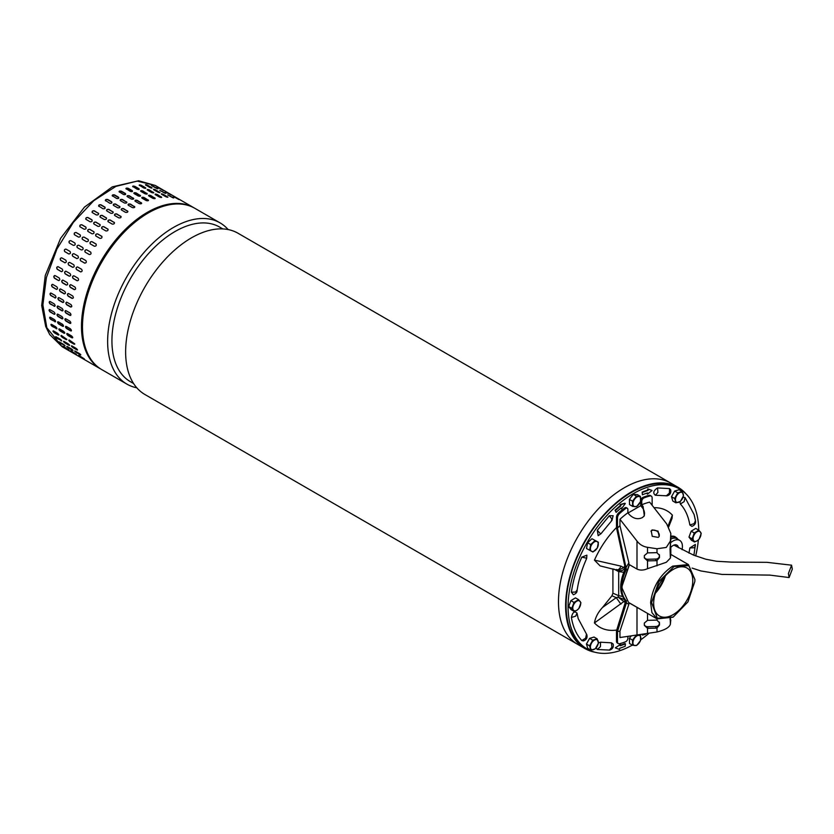 <?xml version="1.0" encoding="UTF-8"?>
<svg xmlns="http://www.w3.org/2000/svg" width="834" height="834" viewBox="0 0 834 834"><rect width="100%" height="100%" fill="white"/><g stroke="black" fill="none" stroke-linecap="round" stroke-linejoin="round"><path stroke-width="1.25" d="M792.3 569.132L791.581 565.191L788.401 573.594L789.11 577.545L792.3 569.132M686.267 494.155A93.106 53.751 120 0 0 677.99 487.264A93.106 53.751 120 0 0 599.854 519.436A93.106 53.751 120 0 0 567.13 621.278A93.106 53.751 120 0 0 584.884 648.529A93.106 53.751 120 0 0 594.996 652.24M560 617.17A93.106 53.751 120 0 0 577.764 644.411A93.106 53.751 -60 0 1 577.764 644.411A93.106 53.751 -60 0 1 561.126 578.89A93.106 53.751 -60 0 1 610.227 497.648A93.106 53.751 -60 0 1 670.87 483.147A93.106 53.751 120 0 0 592.724 515.318A93.106 53.751 120 0 0 560 617.17M677.99 487.264L238.013 233.239A93.106 53.751 120 0 0 177.381 247.74A93.106 53.751 120 0 0 127.154 367.262A93.106 53.751 120 0 0 144.907 394.503L584.884 648.529M222.834 228.923L219.665 227.098A89.259 51.531 120 0 0 161.546 240.995A89.259 51.531 120 0 0 113.393 355.576A89.259 51.531 120 0 0 130.417 381.691L133.586 383.525M136.786 387.789A93.106 53.751 -60 0 1 126.914 384.12A93.106 53.751 -60 0 1 109.16 356.879A93.106 53.751 -60 0 1 159.388 237.346A93.106 53.751 -60 0 1 220.02 222.855A93.106 53.751 -60 0 1 228.141 229.569M220.02 222.855L194.864 208.323A93.106 53.751 120 0 0 134.232 222.824A93.106 53.751 120 0 0 85.131 304.066A93.106 53.751 120 0 0 101.758 369.598L126.914 384.12M672.975 617.191L657.046 618.891L651.917 612.594L650.614 602.502C652.699 586.782 660.069 574.657 672.725 566.119L688.404 564.566L694.899 579.494L688.842 565.64L674.06 566.505L658.808 581.621L651.604 602.544L657.307 618.202L673.215 617.045L687.946 601.898L694.837 581.486L694.899 579.494M629.284 564.628L622.101 585.51L622.039 587.782M629.43 564.712L622.101 586.031L622.039 588.064L628.534 602.429L656.994 618.859L657.004 620.225L659.454 622.769L659.454 625.052L657.004 627.971L657.004 631.974C664.886 630.014 669.348 627.439 670.38 624.259L670.786 619.975M673.215 614.595A27.647 15.961 -60 0 1 659.392 615.961A27.647 15.961 -60 0 1 655.159 593.808A27.647 15.961 -60 0 1 673.215 569.434A27.647 15.961 -60 0 1 687.049 568.069A27.647 15.961 -60 0 1 691.282 590.222A27.647 15.961 -60 0 1 673.215 614.595M655.295 593.328A27.647 15.961 120 0 0 665.396 575.835M655.618 592.359A26.949 15.565 120 0 0 664.708 576.596M632.318 645.109A92.407 53.355 -60 0 1 587.219 649.061A92.407 53.355 -60 0 1 568.079 606.756A92.407 53.355 -60 0 1 608.413 513.765A92.407 53.355 -60 0 1 679.627 489.005A92.407 53.355 -60 0 1 698.756 530.153M587.219 649.061L585.239 647.924A92.407 53.355 -60 0 1 566.098 605.62A92.407 53.355 -60 0 1 606.433 512.618A92.407 53.355 -60 0 1 677.646 487.869L679.627 489.005M655.805 591.796A26.949 15.565 120 0 0 664.323 577.045M670.807 536.345A14.136 8.163 -60 0 1 675.144 536.783A14.136 8.163 -60 0 1 676.061 537.482M698.36 539.921A92.407 53.355 -60 0 1 695.681 555.965M648.498 633.746A92.407 53.355 -60 0 1 640.7 639.814M642.086 634.747L642.868 634.632M620.444 644.494L615.325 647.809L620.444 644.494L620.215 645.735A86.11 49.717 -60 0 0 625.437 643.838L624.947 643.546A86.11 49.717 -60 0 1 620.298 645.266M620.882 508.167L621.466 508.865L621.257 507.864A86.11 49.717 -60 0 0 616.117 512.368L615.044 510.231L616.117 512.368M615.534 510.512A88.904 51.333 -60 0 1 620.84 505.863L620.642 504.862L624.812 503.256L620.142 504.58L620.35 505.581A88.904 51.333 120 0 0 615.044 510.231M647.028 493.092L647.393 494.155L647.611 492.915A86.11 49.717 -60 0 0 642.389 494.812L642.17 492.102L642.389 494.812M642.66 492.383A88.904 51.333 -60 0 1 648.06 490.423L648.279 489.183L651.51 490.267L647.789 488.901L647.559 490.142A88.904 51.333 120 0 0 642.17 492.102M586.896 555.183L581.819 557.112C576.513 568.996 573.031 580.693 571.394 592.223L573.427 594.778C575.877 593.704 577.086 592.349 577.065 590.712C578.556 580.214 581.746 569.476 586.646 558.509L586.896 555.183M571.394 617.483L575.679 616.149L576.992 613.105C574.49 610.759 572.624 612.219 571.394 617.483C573.031 627.105 576.513 634.799 581.819 640.543L583.393 640.919C586.365 639.886 587.522 637.864 586.896 634.851L578.202 618.599L577.065 613.563M596.101 647.872L597.29 649.477L609.644 650.093C612.625 649.113 613.793 647.09 613.146 644.025L611.489 642.826L600.553 642.211L598.447 642.878M693.919 555.267L695.389 544.446L689.854 547.948L688.988 553.119M679.887 501.766L680.356 503.986C685.194 509.22 688.363 516.204 689.854 524.972L691.886 526.379C694.764 525.212 695.963 523.356 695.504 520.823L694.117 514.547L685.016 497.533L683.015 497.304M657.526 487.921C653.408 490.705 652.688 493.144 655.347 495.25L667.158 495.834C670.056 494.916 671.224 492.904 670.661 489.777L669.546 488.599L657.526 487.921L657.922 492.446L655.347 495.25M613.146 515.704L609.32 515.756L597.29 530.32L598.166 535.668L600.918 533.791L611.979 520.385L613.146 515.704M612.917 568.861L612.917 593.214L611.927 595.778L602.586 607.402C598.051 612.312 595.34 617.494 594.454 622.946A67.21 38.802 120 0 0 616.743 630.045M594.454 560.125L600.073 565.879L618.119 570.414L616.263 569.455C618.036 570.404 619.589 569.299 620.934 566.119L594.454 560.125A67.21 38.802 120 0 1 616.493 527.536M668.701 526.859L672.027 518.446L672.381 515.131A67.21 38.802 120 0 0 654.033 507.697M645.631 634.226L642.524 635.101M625.437 643.838L625.166 646.256A88.904 51.333 -60 0 1 619.777 648.216L619.547 649.457L615.826 648.091M625.302 503.538L621.466 508.865M652.011 490.548L647.393 494.155M594.454 622.946L623.863 601.543L625.271 602.575M625.406 600.324L623.863 601.543L618.119 597.144L616.263 597.644L620.934 604.191M625.219 599.948L618.119 597.144L618.682 595.695L622.633 596.446M625.114 565.233L623.863 567.589L618.119 570.414L618.682 571.624L618.682 595.695L612.917 593.214M672.381 515.131L668.107 525.9M625.406 568.402L620.934 566.119M623.822 572.26L618.682 571.624L614.012 569.122M625.406 567.589L625.146 568.1C623.029 570.623 620.694 571.394 618.119 570.414M625.375 599.656A31.15 17.983 -60 0 1 626.386 569.278L617.483 528.13L617.483 518.008A4.201 2.429 -60 0 1 619.683 513.421A82.608 47.694 -60 0 1 625.583 508.563A2.804 1.616 -60 0 1 625.896 508.354A2.804 1.616 -60 0 1 627.293 508.208A2.804 1.616 -60 0 1 627.877 509.491L627.877 512.785L629.211 514.453C633.34 518.665 637.708 519.728 642.336 517.633L644.328 515.839L643.066 506.457L641.732 504.789A75.404 43.535 -60 0 1 649.655 502.131L666.7 523.919L670.807 533.416L670.786 539.045M626.386 569.278L625.406 568.705L616.493 527.776L616.493 517.434A4.201 2.429 -60 0 1 618.692 512.847A82.608 47.694 -60 0 1 624.593 507.989A2.804 1.616 -60 0 1 624.906 507.781A2.804 1.616 -60 0 1 626.303 507.635L627.293 508.208M626.386 567.057A32.901 18.994 -60 0 1 628.867 562.877L628.867 564.378L636.999 569.08C640.126 570.519 643.629 570.393 647.518 568.684L666.293 562.293L670.38 558.113L670.786 554.985M617.483 528.13A67.908 39.208 -60 0 1 619.954 525.681L619.954 519.269L636.999 541.068C639.657 544.539 643.16 546.614 647.518 547.312L657.004 548.762L666.293 547.427L670.38 541.047L670.786 533.864L670.567 540.474M658.203 537.367L652.251 536.345L651.187 530.831L652.198 529.903L658.026 531.102L659.204 536.46L658.203 537.367M619.954 519.269A75.404 43.535 -60 0 1 627.877 512.785M643.806 516.486A9.8 7.725 35.1 0 0 642.274 507.583L640.741 505.675L640.741 500.921A2.804 1.616 -60 0 1 643.035 497.335A82.608 47.694 -60 0 1 648.935 495.386A4.201 2.429 -60 0 1 650.27 495.5L651.26 496.074A4.201 2.429 120 0 0 649.926 495.959A82.608 47.694 120 0 0 644.025 497.908A2.804 1.616 120 0 0 641.732 501.495L641.732 504.789M658.933 536.794A4.9 3.868 35.1 0 0 657.39 531.539A4.9 3.868 35.1 0 0 651.708 530.612A4.9 3.868 35.1 0 0 650.958 531.195M627.877 636.603L627.877 638.177A2.804 1.616 -60 0 1 625.896 641.607A2.804 1.616 -60 0 1 625.583 641.763A82.608 47.694 -60 0 1 619.683 643.712A4.201 2.429 -60 0 1 618.348 643.598A4.201 2.429 -60 0 1 617.483 641.669L616.493 641.106L616.493 630.765L625.406 602.044L625.406 600.115L626.146 600.553M651.26 496.074A4.201 2.429 120 0 1 652.136 498.002L652.136 505.279M628.044 513.004L640.741 505.675M625.406 568.705A31.15 17.983 120 0 0 625.406 600.115M629.514 602.992A31.504 18.192 -60 0 1 628.867 602.721L628.867 604.233A32.901 18.994 -60 0 1 626.386 602.909L626.386 600.793M628.867 562.877L619.954 525.681M626.386 602.909L617.483 631.546L617.483 641.669M628.867 604.233L619.954 631.14A67.908 39.208 -60 0 1 617.483 631.546M641.19 609.737L628.867 602.721M616.493 641.106A4.201 2.429 120 0 0 617.358 643.024L618.348 643.598M670.567 542.402L670.296 552.973M670.38 558.113L670.046 549.199L670.786 539.462M657.004 552.775L659.454 555.319L659.454 557.602L657.004 560.521A3.503 2.856 -4.3 0 1 655.962 560.677L647.851 560.875A3.503 2.856 -4.3 0 1 647.518 560.875L644.338 557.904L644.338 555.611L647.518 552.9A3.503 2.856 -4.3 0 1 647.851 552.879L655.962 552.671A3.503 2.856 -4.3 0 1 657.004 552.775L657.004 548.762M670.807 555.11L670.807 546.989L670.786 555.246M619.954 631.14L619.954 637.541L657.004 631.974M644.338 624.635A3.503 2.856 175.7 0 0 647.726 626.709L647.851 628.325A3.503 2.856 -4.3 0 1 647.518 628.325L644.338 625.354L644.338 623.061L647.518 620.35L647.518 613.386M657.004 620.225A3.503 2.856 -4.3 0 0 655.962 620.121L647.851 620.329A3.503 2.856 175.7 0 0 647.518 620.35M670.38 624.259L670.296 620.413M670.098 619.766L670.046 618.692M655.962 560.677L655.837 559.061A3.503 2.856 175.7 0 0 659.34 556.111L659.454 557.602M659.34 554.61L659.34 556.111M655.837 559.061L647.726 559.27L647.851 560.875M644.338 557.195A3.503 2.856 175.7 0 0 647.726 559.27M670.421 619.777L670.515 618.484M647.851 628.325L655.962 628.127A3.503 2.856 175.7 0 0 657.004 627.971M655.962 628.127L655.837 626.511A3.503 2.856 175.7 0 0 659.34 623.561L659.34 622.06M655.837 626.511L647.726 626.709M587.574 542.757L586.51 548.511L592.932 552.025L597.321 548.001L598.385 542.246L591.963 538.733L587.574 542.757L590.691 544.56L589.617 550.304M598.385 542.246L591.963 538.733M595.069 540.526L590.691 544.56M593.235 542.746A5.598 3.232 -60 0 1 597.081 541.589A5.598 3.232 -60 0 1 598.207 545.332A5.598 3.232 -60 0 1 595.476 550.221A5.598 3.232 -60 0 1 591.629 551.368A5.598 3.232 -60 0 1 590.503 547.636A5.598 3.232 -60 0 1 593.235 542.746M670.567 542.819A13.302 7.683 -60 0 1 673.017 541.026A13.302 7.683 -60 0 1 679.752 540.422A13.302 7.683 -60 0 1 682.056 549.669M670.807 547.354A7.777 4.493 -60 0 1 673.017 545.54A7.777 4.493 -60 0 1 675.331 544.79A7.777 4.493 -60 0 1 678.449 547.709M670.807 539.118A13.365 7.715 -60 0 1 677.052 538.785L679.752 540.422M670.807 537.346A14.001 8.079 -60 0 1 676.103 537.503A14.001 8.079 -60 0 1 677.625 538.92L677.875 539.285M62.154 346.725L49.706 334.559L45.703 326.501L41.7 305.515L45.265 275.491L60.601 238.357L84.432 207.134L112.246 186.889L138.611 180.769L155.26 185.461L137.183 181.114L115.884 186.389L93.773 200.681L73.35 222.376L56.931 249.032L46.381 277.607L42.878 304.89L46.829 327.772L62.154 346.725L100.768 369.024A93.106 53.751 -60 0 1 85.443 350.072A93.106 53.751 -60 0 1 124.85 229.913A93.106 53.751 -60 0 1 193.874 207.76L155.26 185.461L137.183 181.114L115.884 186.389L93.773 200.681L73.35 222.376L56.931 249.032L46.381 277.607L42.878 304.89L46.829 327.772L45.703 326.501L45.734 324.634M98.673 213.65A1.397 1.032 -21 0 0 98.36 213.358L98.256 213.097C98.912 214.442 98.287 215.068 96.4 214.953L92.438 212.67C91.771 211.304 92.397 210.689 94.294 210.814L98.631 213.525M86.131 219.519C85.443 218.101 86.038 217.424 87.914 217.497L91.876 219.78C92.553 221.187 91.959 221.865 90.093 221.802L85.798 219.186M80.147 226.931C79.428 225.461 79.991 224.732 81.836 224.753L85.787 227.036C86.507 228.495 85.944 229.225 84.109 229.214L79.887 226.702M74.56 234.813C73.799 233.301 74.32 232.53 76.123 232.509L80.085 234.792C80.835 236.293 80.314 237.065 78.521 237.096L74.403 234.698M69.43 243.08C68.617 241.537 69.097 240.734 70.859 240.672L74.81 242.965C75.613 244.498 75.133 245.3 73.392 245.373L69.399 243.069M66.063 249.157A1.397 1.136 -68.5 0 0 65.021 251.743L68.763 253.943L64.802 251.649C63.947 250.085 64.364 249.251 66.074 249.168L70.035 251.451C70.88 253.015 70.463 253.849 68.763 253.943L68.888 253.995M61.685 257.821A1.397 1.126 -78.5 0 0 60.976 260.469L64.937 262.762L60.736 260.427C59.819 258.842 60.184 257.998 61.841 257.894L65.803 260.177C66.699 261.751 66.334 262.595 64.698 262.71L64.969 262.814M57.911 266.64A1.397 1.095 -87.8 0 0 57.525 269.309L61.226 271.592L57.275 269.299C56.295 267.714 56.608 266.859 58.203 266.744L62.164 269.038C63.123 270.623 62.811 271.477 61.226 271.592L61.643 271.707M54.804 275.522A1.397 1.053 -96.3 0 0 54.721 278.16L58.411 280.474L54.45 278.191C53.407 276.607 53.657 275.752 55.19 275.647L59.151 277.93C60.173 279.515 59.923 280.37 58.411 280.474L58.933 280.599M54.669 275.522L55.19 275.647M52.375 284.352A1.397 1.001 -103.8 0 0 52.573 286.927L56.253 289.283L52.302 286.99C51.197 285.416 51.374 284.582 52.844 284.477L56.806 286.771C57.89 288.345 57.713 289.179 56.253 289.283L56.858 289.377M52.24 284.373L52.844 284.477M50.676 293.036A1.397 0.938 -110.5 0 0 51.124 295.507L55.086 297.79L50.843 295.611C49.675 294.058 49.79 293.245 51.187 293.161L55.148 295.444C56.305 296.998 56.191 297.821 54.804 297.894L55.461 297.988M50.52 293.078L51.187 293.161M49.706 301.47A1.397 0.865 -116.4 0 0 49.55 302.648A1.397 0.865 -116.4 0 0 50.394 303.805L54.356 306.088L50.103 303.951C48.862 302.429 48.914 301.647 50.238 301.585L54.2 303.878C55.43 305.4 55.378 306.193 54.064 306.234L54.752 306.307M49.55 301.512L50.238 301.585M49.477 309.55A1.397 0.782 -121.7 0 0 49.487 310.665A1.397 0.782 -121.7 0 0 50.374 311.739L54.043 314.209L50.082 311.916C48.768 310.436 48.747 309.685 50.009 309.675L53.97 311.958C55.263 313.448 55.284 314.199 54.043 314.209L54.742 314.272M49.31 309.612L50.009 309.675M49.977 317.191A1.397 0.688 -126.5 0 0 51.062 319.224L55.023 321.507L50.78 319.432C49.404 317.994 49.31 317.295 50.509 317.327L54.471 319.61C55.826 321.059 55.92 321.757 54.742 321.716L55.43 321.799M49.811 317.254L50.509 317.327M51.228 324.311A1.397 0.594 -130.8 0 0 52.469 326.167L56.431 328.45L52.188 326.407C50.749 325.031 50.593 324.384 51.718 324.457L55.669 326.751C57.098 328.137 57.265 328.784 56.149 328.69L56.827 328.784M51.03 324.374L51.718 324.457M166.498 191.945L162.536 189.662M157.428 187.264L162.901 190.152L156.948 186.92M162.838 190.288L163.391 190.486M151.861 185.784L157.47 188.401L151.402 185.377M157.334 188.713L157.928 188.786M145.908 185.221C145.22 184.502 145.804 184.523 147.66 185.284L151.621 187.577C152.32 188.275 151.736 188.255 149.87 187.504L145.47 184.773M151.715 188.098L151.621 187.577L152.059 188.015M139.622 185.596C138.955 184.773 139.57 184.71 141.457 185.388L145.418 187.681C146.086 188.474 145.47 188.536 143.584 187.879L139.195 185.096M145.648 188.307L145.418 187.681L145.846 188.161M133.075 186.889C132.429 185.992 133.065 185.836 134.972 186.42L138.934 188.713C139.58 189.589 138.944 189.745 137.037 189.172L132.658 186.357M126.341 189.099C125.715 188.109 126.361 187.869 128.29 188.369L132.252 190.663C132.877 191.632 132.231 191.872 130.302 191.393L125.924 188.536M119.491 192.195C118.866 191.132 119.523 190.798 121.462 191.226L125.423 193.509C126.038 194.562 125.381 194.885 123.442 194.489L119.074 191.622M112.6 196.157C111.975 195 112.642 194.593 114.571 194.937L118.532 197.22C119.158 198.356 118.491 198.763 116.551 198.44L112.183 195.583M105.741 200.921C105.115 199.691 105.772 199.211 107.701 199.472L111.662 201.755C112.288 202.964 111.631 203.454 109.702 203.204L105.334 200.368M98.996 206.446C98.36 205.143 98.996 204.591 100.914 204.778L104.875 207.072C105.511 208.354 104.875 208.907 102.957 208.729L98.6 205.946M106.585 218.227A1.397 1.032 -21 0 0 106.272 217.924L106.179 217.674C106.835 219.019 106.21 219.634 104.313 219.53L100.351 217.236C99.694 215.881 100.32 215.255 102.217 215.38L106.554 218.091M100.174 224.805A1.397 1.084 -29.1 0 0 99.913 224.575L99.788 224.346C100.476 225.753 99.882 226.431 98.016 226.379L94.054 224.096C93.366 222.678 93.961 222 95.827 222.063L100.122 224.68M94.044 231.935A1.397 1.115 -38.1 0 0 93.867 231.8L93.71 231.612C94.43 233.061 93.867 233.791 92.032 233.791L88.07 231.498C87.351 230.038 87.914 229.308 89.749 229.319L93.971 231.831M88.248 239.567A1.397 1.136 -47.9 0 0 88.185 239.525L88.008 239.368C88.758 240.87 88.237 241.631 86.444 241.672L82.483 239.389C81.722 237.878 82.243 237.106 84.046 237.075L88.164 239.483M77.353 247.656C76.54 246.113 77.02 245.311 78.771 245.248L82.733 247.531C83.536 249.074 83.056 249.877 81.305 249.939L77.322 247.646M73.997 253.734L77.958 256.028C78.803 257.591 78.375 258.415 76.686 258.509L72.725 256.226C71.86 254.662 72.287 253.828 73.997 253.734L73.872 253.682M69.764 262.46L73.726 264.743C74.622 266.327 74.257 267.172 72.61 267.287L68.659 264.993C67.742 263.408 68.107 262.564 69.764 262.46L69.483 262.356M66.126 271.321L70.077 273.604C71.046 275.199 70.734 276.044 69.149 276.158L65.188 273.875C64.218 272.291 64.531 271.436 66.126 271.321L65.709 271.196M63.113 280.214L67.074 282.507C68.096 284.092 67.846 284.936 66.324 285.051L62.373 282.768C61.33 281.183 61.58 280.328 63.113 280.214L62.581 280.099M60.767 289.054L64.729 291.337C65.813 292.911 65.625 293.756 64.176 293.849L60.215 291.566C59.11 289.992 59.297 289.158 60.767 289.054L60.152 288.95M59.11 297.728L63.071 300.021C64.228 301.574 64.114 302.388 62.727 302.471L58.766 300.188C57.598 298.635 57.713 297.811 59.11 297.728L58.443 297.644M58.161 306.161L62.123 308.444C63.342 309.977 63.301 310.759 61.987 310.811L58.026 308.517C56.785 307.006 56.827 306.214 58.161 306.161L57.463 306.088M62.675 310.884L62.269 310.665A1.397 0.865 -116.4 0 0 62.8 310.79M57.932 314.241L61.893 316.534C63.186 318.025 63.207 318.776 61.966 318.776L58.005 316.493C56.691 315.012 56.67 314.262 57.932 314.241L57.233 314.178M62.654 318.849L62.248 318.598A1.397 0.782 -121.7 0 0 62.79 318.734M58.422 321.903L62.383 324.186C63.749 325.625 63.843 326.334 62.665 326.292L58.703 324.009C57.327 322.57 57.233 321.872 58.422 321.903L57.723 321.83M63.353 326.365L62.946 326.084A1.397 0.688 -126.5 0 0 63.467 326.219M59.631 329.034L63.593 331.317C65.021 332.714 65.177 333.36 64.072 333.266L60.111 330.973C58.672 329.597 58.505 328.95 59.631 329.034L58.953 328.95M174.421 196.522L170.459 194.239M170.751 194.854L165.351 191.841L171.314 195.062M165.247 193.29L159.784 190.361L165.851 193.363M159.638 192.675L159.534 192.143C160.232 192.852 159.648 192.831 157.793 192.081L153.831 189.798C153.133 189.068 153.717 189.089 155.572 189.86L159.982 192.591M153.571 192.883L153.341 192.247C154.009 193.04 153.393 193.113 151.507 192.456L147.545 190.162C146.878 189.349 147.493 189.287 149.38 189.964L153.769 192.737M147.149 193.978A1.397 0.553 12.3 0 0 146.774 193.655L146.857 193.28C147.503 194.166 146.867 194.322 144.96 193.749L140.998 191.466C140.352 190.559 140.988 190.402 142.895 190.996L147.274 193.811M140.998 191.466L140.581 190.923M140.498 195.959A1.397 0.657 8 0 0 140.122 195.594L140.164 195.229C140.8 196.198 140.143 196.449 138.215 195.959L134.264 193.676C133.628 192.685 134.284 192.445 136.213 192.946L140.581 195.782M134.264 193.676L133.847 193.113M133.701 198.815A1.397 0.751 3.4 0 0 133.325 198.429L133.346 198.075C133.961 199.138 133.304 199.462 131.365 199.055L127.404 196.772C126.789 195.698 127.446 195.375 129.385 195.792L133.753 198.648M127.404 196.772L126.997 196.198M126.841 202.526A1.397 0.834 -1.7 0 0 126.466 202.12L126.455 201.797C127.07 202.923 126.414 203.329 124.475 203.016L120.513 200.723C119.898 199.576 120.555 199.17 122.494 199.503L126.862 202.36M120.513 200.723L120.106 200.15M119.992 207.03A1.397 0.917 -7.4 0 0 119.627 206.634L119.585 206.332C120.2 207.541 119.554 208.02 117.625 207.781L113.664 205.487C113.038 204.267 113.685 203.777 115.624 204.038L119.992 206.874M113.664 205.487L113.257 204.945M113.215 212.284A1.397 0.98 -13.8 0 0 112.871 211.93L112.799 211.638C113.434 212.92 112.788 213.483 110.88 213.306L106.919 211.012C106.272 209.72 106.919 209.167 108.837 209.355L113.195 212.138M114.508 222.803A1.397 1.032 -21 0 0 114.195 222.501L114.102 222.24C114.748 223.595 114.133 224.21 112.236 224.096L108.274 221.813C107.617 220.447 108.232 219.832 110.14 219.957L114.477 222.668M108.097 229.371A1.397 1.084 -29.1 0 0 107.836 229.152L107.711 228.923C108.389 230.33 107.794 231.008 105.928 230.955L101.967 228.662C101.279 227.244 101.873 226.567 103.75 226.639L108.045 229.256M101.967 236.512A1.397 1.115 -38.1 0 0 101.79 236.376L101.633 236.178C102.342 237.638 101.79 238.368 99.955 238.357L95.993 236.074C95.274 234.604 95.827 233.874 97.672 233.895L101.894 236.408M96.171 244.133A1.397 1.136 -47.9 0 0 96.108 244.101L95.931 243.935C96.681 245.436 96.16 246.207 94.367 246.249L90.406 243.955C89.645 242.444 90.166 241.683 91.969 241.651L96.087 244.049M85.266 252.233C84.463 250.69 84.932 249.887 86.694 249.814L90.656 252.108C91.448 253.64 90.979 254.443 89.228 254.516L85.245 252.212M81.92 258.311L85.881 260.594C86.726 262.157 86.298 262.991 84.599 263.085L80.637 260.802C79.783 259.228 80.21 258.404 81.92 258.311L81.795 258.248M77.687 267.036L81.638 269.319C82.545 270.904 82.18 271.748 80.533 271.853L76.572 269.57C75.654 267.985 76.03 267.141 77.687 267.036L77.406 266.932M74.038 275.887L78 278.181C78.959 279.765 78.646 280.62 77.072 280.735L73.111 278.452C72.131 276.857 72.443 276.012 74.038 275.887L73.632 275.773M71.036 284.79L74.987 287.073C76.009 288.658 75.769 289.513 74.247 289.627L70.285 287.334C69.253 285.749 69.493 284.905 71.036 284.79L70.504 284.675M68.68 293.62L72.641 295.914C73.736 297.488 73.548 298.322 72.099 298.426L68.138 296.143C67.033 294.569 67.22 293.724 68.68 293.62L68.075 293.526M67.033 302.304L70.994 304.587C72.141 306.151 72.026 306.964 70.64 307.037L66.689 304.754C65.511 303.201 65.625 302.388 67.033 302.304L66.366 302.221M66.084 310.738L70.046 313.021C71.265 314.543 71.224 315.335 69.9 315.377L65.938 313.094C64.708 311.572 64.75 310.79 66.084 310.738L65.386 310.665M70.588 315.461L70.192 315.242A1.397 0.865 -116.4 0 0 70.723 315.367M65.855 318.817L69.816 321.1C71.109 322.591 71.13 323.342 69.879 323.352L65.917 321.069C64.614 319.589 64.593 318.838 65.855 318.817L65.146 318.755M70.577 323.425L70.171 323.175A1.397 0.782 -121.7 0 0 70.702 323.3M66.345 326.469L70.306 328.752C71.672 330.201 71.755 330.9 70.577 330.869L66.616 328.575C65.24 327.147 65.156 326.438 66.345 326.469L65.646 326.396M71.276 330.942L70.869 330.65A1.397 0.688 -126.5 0 0 71.39 330.796M67.554 333.61L71.515 335.893C72.944 337.28 73.1 337.937 71.995 337.833L68.034 335.549C66.584 334.173 66.428 333.527 67.554 333.61L66.876 333.527M182.333 201.098L178.372 198.805M178.674 199.43L173.274 196.417L179.237 199.628M173.17 197.867L167.707 194.927L173.774 197.939M167.561 197.251L167.457 196.72C168.155 197.429 167.571 197.408 165.705 196.657L161.744 194.364C161.056 193.644 161.64 193.665 163.495 194.437L167.905 197.158M161.494 197.46L161.254 196.824C161.932 197.616 161.316 197.689 159.419 197.022L155.458 194.739C154.801 193.926 155.416 193.853 157.303 194.541L161.681 197.314M155.072 198.544A1.397 0.553 12.3 0 0 154.697 198.221L154.78 197.856C155.426 198.742 154.79 198.899 152.872 198.325L148.911 196.032C148.275 195.135 148.911 194.979 150.818 195.573L155.197 198.377M148.911 196.032L148.504 195.5M148.421 200.535A1.397 0.657 8 0 0 148.035 200.16L148.087 199.806C148.723 200.775 148.066 201.015 146.138 200.535L142.176 198.242C141.551 197.262 142.197 197.012 144.126 197.522L148.504 200.358M142.176 198.242L141.77 197.679M141.624 203.392A1.397 0.751 3.4 0 0 141.238 202.996L141.259 202.652C141.884 203.704 141.227 204.038 139.288 203.632L135.327 201.348C134.712 200.275 135.369 199.941 137.308 200.368L141.676 203.225M135.327 201.348L134.92 200.765M134.764 207.093A1.397 0.834 -1.7 0 0 134.389 206.696L134.378 206.363C134.993 207.499 134.337 207.906 132.398 207.583L128.436 205.3C127.821 204.142 128.478 203.736 130.417 204.08L134.785 206.926M128.436 205.3L128.029 204.726M127.904 211.596A1.397 0.917 -7.4 0 0 127.539 211.21L127.498 210.898C128.123 212.117 127.466 212.597 125.538 212.347L121.576 210.064C120.951 208.834 121.608 208.354 123.547 208.615L127.904 211.44M121.576 210.064L121.17 209.522M121.139 216.85A1.397 0.98 -13.8 0 0 120.784 216.496L120.721 216.215C121.357 217.497 120.711 218.049 118.793 217.872L114.831 215.589C114.195 214.286 114.842 213.733 116.76 213.931L121.118 216.704M52.969 331.317L53.626 331.004L57.588 333.287L58.901 334.747L58.265 335.049L54.304 332.766L52.969 331.317L53.626 331.004M60.882 335.893L61.549 335.581L66.824 339.323L66.178 339.626L62.216 337.332L60.882 335.893L61.549 335.581M68.805 340.46L69.462 340.147L74.747 343.889L74.101 344.192L70.139 341.909L68.805 340.46L69.462 340.147M74.747 343.889L74.101 344.192L74.799 344.088M66.824 339.323L66.178 339.626L66.876 339.511M58.901 334.747L58.265 335.049L58.964 334.945M83.609 359.058L83.087 358.776M79.167 355.534L84.349 358.912L78.615 355.305M75.3 351.166L79.261 353.46C80.888 354.648 81.232 355.096 80.314 354.794L76.353 352.511C74.716 351.333 74.372 350.885 75.3 351.166L74.716 350.989M72.058 346.027L76.019 348.31C77.572 349.571 77.864 350.092 76.884 349.863L72.923 347.58C71.349 346.329 71.067 345.818 72.058 346.027L71.432 345.881M77.499 350.019L76.884 349.863L77.458 349.717M75.685 354.481L75.164 354.2M71.244 350.958L76.426 354.346L70.692 350.728M67.387 346.6L71.338 348.883C72.965 350.072 73.309 350.52 72.391 350.217L68.43 347.934C66.793 346.756 66.449 346.318 67.387 346.6L66.793 346.412M72.975 350.416L68.43 347.934M64.135 341.45L68.096 343.744C69.66 345.005 69.941 345.526 68.961 345.297L65 343.003C63.436 341.763 63.144 341.242 64.135 341.45L63.52 341.314M69.576 345.443L68.961 345.297L69.545 345.151M67.241 349.623L67.763 349.905M68.628 349.592L63.321 346.381L69.055 350.009M62.769 346.152L63.321 346.381M59.412 342.003L64.718 345.328L60.507 343.358C58.88 342.19 58.526 341.742 59.464 342.023L63.426 344.317C65.042 345.505 65.396 345.943 64.468 345.651L65.052 345.839M58.87 341.846L59.464 342.023M55.888 336.728L61.309 340.428L57.087 338.437C55.513 337.186 55.221 336.665 56.222 336.884L60.173 339.167C61.737 340.428 62.029 340.95 61.049 340.72L61.664 340.877M55.597 336.738L56.222 336.884M120.784 216.496L116.823 214.213A1.397 0.98 -13.8 0 0 114.487 215.235M127.539 211.21L123.578 208.927A1.397 0.917 -7.4 0 0 121.211 209.668M134.389 206.696L130.427 204.403A1.397 0.834 -1.7 0 0 129.02 204.226A1.397 0.834 -1.7 0 0 128.061 204.893M141.238 202.996L137.287 200.713A1.397 0.751 3.4 0 0 134.941 200.942M148.035 200.16L144.073 197.877A1.397 0.657 8 0 0 141.801 197.877M154.697 198.221L150.735 195.938A1.397 0.553 12.3 0 0 148.546 195.709M161.15 197.199L155.114 194.468M167.321 197.095L161.504 194.207M172.888 197.762L167.936 195.062M75.258 351.145L80.554 354.471M71.734 345.87L77.145 349.571M69.034 339.991L74.372 343.921M67.064 333.454A1.397 0.594 -130.8 0 0 68.315 335.31L72.277 337.593M65.823 326.334A1.397 0.688 -126.5 0 0 66.908 328.367L70.869 330.65M65.313 318.692A1.397 0.782 -121.7 0 0 65.333 319.818A1.397 0.782 -121.7 0 0 66.209 320.882L70.171 323.175M65.542 310.613A1.397 0.865 -116.4 0 0 65.386 311.791A1.397 0.865 -116.4 0 0 66.23 312.948L70.192 315.242M66.511 302.179A1.397 0.938 -110.5 0 0 66.97 304.65L70.932 306.933M68.221 293.505A1.397 1.001 -103.8 0 0 68.419 296.07L72.381 298.353M70.64 284.665A1.397 1.053 -96.3 0 0 70.556 287.303L74.518 289.596M73.757 275.783A1.397 1.095 -87.8 0 0 73.361 278.462L77.322 280.745M77.52 266.963A1.397 1.126 -78.5 0 0 76.811 269.622L80.773 271.905M81.899 258.3A1.397 1.136 -68.5 0 0 80.867 260.886L84.828 263.169M90.75 252.17L86.892 249.939A1.397 1.147 -58.2 0 0 85.37 252.285M96.108 244.101L92.147 241.808A1.397 1.136 -47.9 0 0 90.343 243.914M101.79 236.376L97.828 234.093A1.397 1.115 -38.1 0 0 95.816 235.939M107.836 229.152L103.875 226.869A1.397 1.084 -29.1 0 0 101.706 228.443M114.195 222.501L110.234 220.218A1.397 1.032 -21 0 0 107.961 221.51M112.871 211.93L108.91 209.636A1.397 0.98 -13.8 0 0 106.564 210.658M119.627 206.634L115.665 204.351A1.397 0.917 -7.4 0 0 113.288 205.101M126.466 202.12L122.504 199.837A1.397 0.834 -1.7 0 0 121.097 199.66A1.397 0.834 -1.7 0 0 120.138 200.316M133.325 198.429L129.364 196.136A1.397 0.751 3.4 0 0 127.029 196.376M140.122 195.594L136.161 193.3A1.397 0.657 8 0 0 133.878 193.3M146.774 193.655L142.822 191.361A1.397 0.553 12.3 0 0 140.623 191.132M153.227 192.623L147.201 189.902M159.398 192.518L153.581 189.631M164.965 193.196L160.013 190.486M67.335 346.569L68.68 347.611M63.811 341.304L69.222 344.995M61.111 335.414L66.449 339.355M59.141 328.877A1.397 0.594 -130.8 0 0 60.392 330.733L64.354 333.016M57.9 321.757A1.397 0.688 -126.5 0 0 58.985 323.79L62.946 326.084M57.39 314.116A1.397 0.782 -121.7 0 0 57.41 315.242A1.397 0.782 -121.7 0 0 58.286 316.315L62.248 318.598M57.629 306.036A1.397 0.865 -116.4 0 0 57.463 307.225A1.397 0.865 -116.4 0 0 58.307 308.382L62.269 310.665M58.599 297.613A1.397 0.938 -110.5 0 0 59.047 300.073L63.009 302.367M60.298 288.929A1.397 1.001 -103.8 0 0 60.496 291.493L64.458 293.787M62.717 280.099A1.397 1.053 -96.3 0 0 62.633 282.736L66.595 285.019M65.834 271.217A1.397 1.095 -87.8 0 0 65.448 273.886L69.41 276.169M69.608 262.387A1.397 1.126 -78.5 0 0 68.899 265.045L72.85 267.328M73.976 253.734A1.397 1.136 -68.5 0 0 72.944 256.309L76.905 258.603M82.837 247.594L78.98 245.373A1.397 1.147 -58.2 0 0 77.447 247.719M88.185 239.525L84.224 237.242A1.397 1.136 -47.9 0 0 82.42 239.348M93.867 231.8L89.905 229.517A1.397 1.115 -38.1 0 0 87.893 231.372M99.913 224.575L95.962 222.292A1.397 1.084 -29.1 0 0 93.794 223.866M106.272 217.924L102.311 215.641A1.397 1.032 -21 0 0 100.038 216.934M104.948 207.353L100.987 205.07A1.397 0.98 -13.8 0 0 98.652 206.081M111.704 202.068L107.742 199.774A1.397 0.917 -7.4 0 0 105.376 200.525M118.543 197.543L114.581 195.26A1.397 0.834 -1.7 0 0 113.184 195.083A1.397 0.834 -1.7 0 0 112.215 195.75M125.402 193.853L121.441 191.57A1.397 0.751 3.4 0 0 119.106 191.799M132.199 191.017L128.238 188.734A1.397 0.657 8 0 0 125.955 188.724M138.861 189.078L134.9 186.795A1.397 0.553 12.3 0 0 132.7 186.555M145.304 188.046L139.278 185.325M151.475 187.952L145.658 185.054M157.042 188.62L152.09 185.909M53.188 330.837L58.536 334.778M55.023 321.507A1.397 0.688 -126.5 0 0 55.544 321.643M54.335 314.022A1.397 0.782 -121.7 0 0 54.867 314.157M54.356 306.088A1.397 0.865 -116.4 0 0 54.888 306.214M74.914 243.028L71.057 240.797A1.397 1.147 -58.2 0 0 69.535 243.142M80.262 234.948L76.301 232.665A1.397 1.136 -47.9 0 0 74.497 234.771M85.944 227.234L81.982 224.94A1.397 1.115 -38.1 0 0 79.97 226.796M92.001 220.009L88.039 217.716A1.397 1.084 -29.1 0 0 85.871 219.3M98.36 213.358L94.398 211.065A1.397 1.032 -21 0 0 92.115 212.368M629.399 499.389L629.524 504.601L632.631 506.394L636.655 506.592L640.554 501.588L640.429 496.376L637.322 494.583L633.298 494.374L629.399 499.389L632.516 501.182L632.631 506.394M633.298 494.374L636.415 496.178L632.516 501.182M640.429 496.376L636.415 496.178M638.771 496.48A5.598 3.232 -60 0 1 640.846 499.18A5.598 3.232 -60 0 1 638.959 504.289A5.598 3.232 -60 0 1 634.997 506.697A5.598 3.232 -60 0 1 632.923 503.997A5.598 3.232 -60 0 1 634.82 498.878A5.598 3.232 -60 0 1 638.771 496.48M682.212 491.528L679.095 489.725L674.654 491.059L671.506 496.71L672.798 501.026L675.915 502.819L680.356 501.484L683.505 495.834L682.212 491.528L677.761 492.863L674.612 498.503L675.915 502.819M671.506 496.71L674.612 498.503M674.654 491.059L677.761 492.863M683.213 493.884A5.598 3.232 -60 0 1 682.285 498.868A5.598 3.232 -60 0 1 678.49 502.36A5.598 3.232 -60 0 1 675.613 500.869A5.598 3.232 -60 0 1 676.541 495.886A5.598 3.232 -60 0 1 680.336 492.394A5.598 3.232 -60 0 1 683.213 493.884M698.861 530.205L695.744 528.412L691.178 531.185L688.988 537.086L691.386 540.213L694.493 542.006L697.13 540.828L699.059 539.233L701.248 533.333L698.861 530.205L694.284 532.989L692.105 538.889L694.493 542.006M688.988 537.086L692.105 538.889M691.178 531.185L694.284 532.989M700.508 536.491A5.598 3.232 -60 0 1 697.13 540.828A5.598 3.232 -60 0 1 693.648 540.651A5.598 3.232 -60 0 1 693.544 536.137A5.598 3.232 -60 0 1 696.922 531.8A5.598 3.232 -60 0 1 700.404 531.977A5.598 3.232 -60 0 1 700.508 536.491M631.015 636.206L629.399 638.281L629.524 643.494L632.631 645.287L636.655 645.495L640.554 640.481L640.429 635.268L637.989 635.31M629.399 638.281L632.516 640.085L632.631 645.287M636.415 635.07L632.516 640.085M634.997 645.589A5.598 3.232 -60 0 1 632.923 642.889A5.598 3.232 -60 0 1 634.82 637.781A5.598 3.232 -60 0 1 638.771 635.372A5.598 3.232 -60 0 1 640.846 638.083A5.598 3.232 -60 0 1 638.959 643.191A5.598 3.232 -60 0 1 634.997 645.589M597.154 638.844L594.037 637.051L589.596 638.385L586.448 644.025L587.741 648.341L590.858 650.145L595.299 648.81L598.447 643.16L597.154 638.844L592.703 640.178L589.555 645.829L586.448 644.025M589.596 638.385L592.703 640.178M589.555 645.829L590.858 650.145M590.555 648.185A5.598 3.232 -60 0 1 591.483 643.212A5.598 3.232 -60 0 1 595.278 639.72A5.598 3.232 -60 0 1 598.155 641.21A5.598 3.232 -60 0 1 597.227 646.183A5.598 3.232 -60 0 1 593.433 649.676A5.598 3.232 -60 0 1 590.555 648.185M568.705 606.537L571.092 609.664L574.209 611.458L576.847 610.269L578.775 608.684L580.954 602.784L578.567 599.656L574 602.429L570.883 600.636L568.705 606.537L571.822 608.33L574.209 611.458M578.567 599.656L575.46 597.863L570.883 600.636M574 602.429L571.822 608.33M573.26 605.588A5.598 3.232 -60 0 1 576.638 601.251A5.598 3.232 -60 0 1 580.12 601.418A5.598 3.232 -60 0 1 580.224 605.932A5.598 3.232 -60 0 1 576.847 610.269A5.598 3.232 -60 0 1 573.365 610.102A5.598 3.232 -60 0 1 573.26 605.588M581.819 557.112L586.479 558.186M576.992 590.128L575.679 592.025L571.394 592.223M581.819 640.543L585.635 638.166L586.479 634.09M609.32 650.145L611.885 647.34L611.489 642.826M597.29 649.477L600.407 646.694L600.553 642.211M689.854 547.948L694.138 547.761L695.452 545.853M689.854 524.972L694.138 523.637L695.452 520.593M685.016 497.533L684.172 501.62L680.356 503.986M669.546 488.599L669.4 493.092L666.283 495.865M609.32 515.756L611.885 519.019L611.489 520.572M597.29 530.32L600.553 533.812M602.586 607.402L616.263 597.644L611.927 595.778M624.593 507.989L625.583 508.563M642.274 507.583L643.066 506.457M617.483 518.008L616.493 517.434M648.935 495.386L649.926 495.959M643.035 497.335L644.025 497.908M640.741 500.921L641.732 501.495M618.692 512.847L619.683 513.421M636.999 569.08L636.999 541.068M657.004 560.521L657.004 565.838M670.38 545.05L670.38 541.047M647.518 560.875L647.518 568.684M647.518 552.9L647.518 547.312M636.999 607.423L636.999 635.435M647.518 633.913L647.518 628.325M670.14 547.625L670.776 547.646M659.34 623.561L659.454 625.052M791.581 565.191L766.978 562.335L731.606 562.116L716.521 561.272L705.814 559.228L693.481 555.079L673.882 545.123M789.11 577.545L769.897 575.116L721.858 574.407L700.81 570.936L692.095 568.079M688.352 564.535L670.807 554.401M622.039 587.501L622.039 588.064M577.045 613.334L578.202 618.599M694.117 514.547L695.504 520.823M676.103 537.503L674.174 536.366"/></g></svg>
